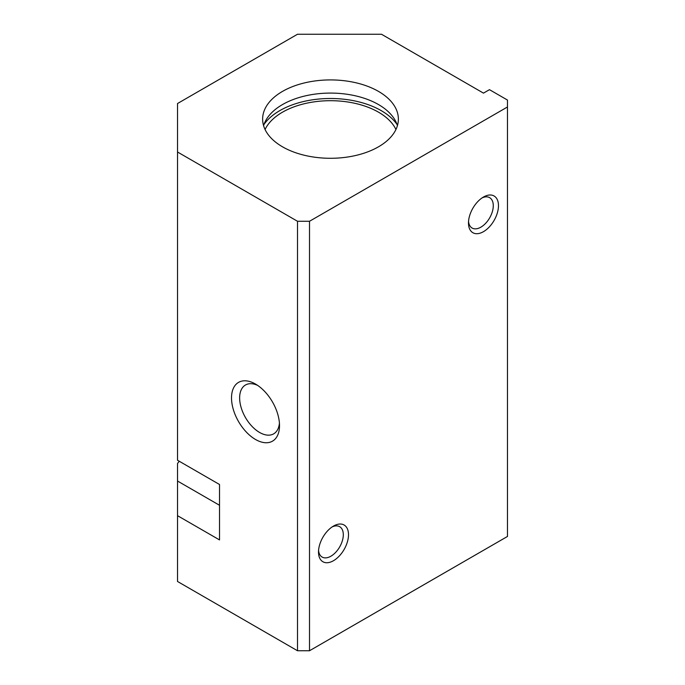 <?xml version="1.0" encoding="UTF-8"?>
<svg xmlns="http://www.w3.org/2000/svg" width="685" height="685" viewBox="0 0 685 685"><rect width="100%" height="100%" fill="white"/><g stroke="black" fill="none" stroke-linecap="round" stroke-linejoin="round"><path stroke-width="1.03" d="M219.525 505.282L177.526 481.041L177.526 515.677L219.525 539.917L219.525 484.5L177.526 460.26L177.526 152.01L297.504 221.272L297.504 650.75L309.509 650.75L507.474 536.458L507.474 100.053L489.475 89.666L483.473 93.126L381.494 34.25L297.504 34.25L177.526 103.521L177.526 152.01M177.526 515.677L177.526 581.479L297.504 650.75M255.514 384.062L255.514 384.062A33.933 19.591 60 0 1 279.514 425.625A33.933 19.591 60 0 1 255.514 439.479A33.933 19.591 60 0 1 231.521 397.916A33.933 19.591 60 0 1 255.514 384.062M297.504 221.272L309.509 221.272L507.474 106.98M378.497 91.396A67.866 39.182 180 0 1 398.37 119.104A67.866 39.182 180 0 1 330.504 158.286A67.866 39.182 180 0 1 262.629 119.104A67.866 39.182 180 0 1 304.525 82.902A67.866 39.182 180 0 1 378.497 91.396M332.139 526.919A17.536 10.121 -60 0 1 339.674 526.697A17.536 10.121 -60 0 1 342.363 540.748A17.536 10.121 -60 0 1 330.906 556.203A17.536 10.121 -60 0 1 322.138 557.068A17.536 10.121 -60 0 1 318.568 550.432M333.501 560.698A21.209 12.244 -60 0 1 318.508 552.042A21.209 12.244 -60 0 1 333.501 526.063A21.209 12.244 -60 0 1 348.502 534.72A21.209 12.244 -60 0 1 333.501 560.698M177.526 481.041L177.526 463.471A33.933 19.591 120 0 0 179.23 461.245M309.509 221.272L309.509 650.75M483.473 231.667A21.209 12.244 -60 0 1 468.48 223.01A21.209 12.244 -60 0 1 483.473 197.032A21.209 12.244 -60 0 1 498.474 205.688A21.209 12.244 -60 0 1 483.473 231.667M482.112 197.888A17.536 10.121 -60 0 1 489.647 197.665A17.536 10.121 -60 0 1 492.335 211.716A17.536 10.121 -60 0 1 480.879 227.172A17.536 10.121 -60 0 1 472.111 228.036A17.536 10.121 -60 0 1 468.54 221.401M265.061 129.499A67.866 39.182 180 0 1 378.497 112.177A67.866 39.182 180 0 1 395.939 129.499M264.008 124.422A71.685 41.391 180 0 1 381.194 110.619A71.685 41.391 180 0 1 397 124.422M263.597 125.689A67.866 39.182 180 0 1 309.903 94.932A67.866 39.182 180 0 1 378.497 104.557A67.866 39.182 180 0 1 397.411 125.689M279.42 423.116A28.196 16.277 60 0 1 273.675 433.845A28.196 16.277 60 0 1 245.478 417.567A28.196 16.277 60 0 1 245.478 385.004A28.196 16.277 60 0 1 257.637 385.398"/></g></svg>
